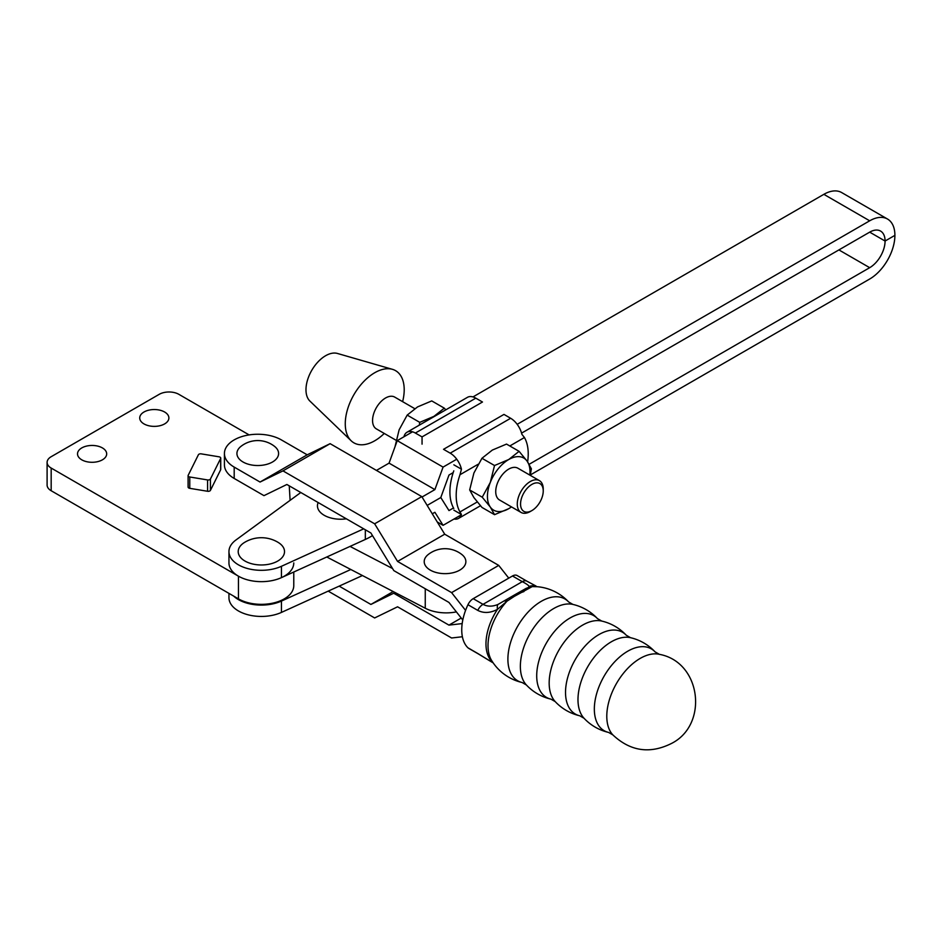 <?xml version="1.0" encoding="UTF-8"?>
<svg xmlns="http://www.w3.org/2000/svg" width="942" height="942" viewBox="0 0 942 942"><rect width="100%" height="100%" fill="white"/><g stroke="black" fill="none" stroke-linecap="round" stroke-linejoin="round"><path stroke-width="1.41" d="M277.737 561.055A23.15 13.365 0 0 0 278.043 542.333A32.428 32.428 0 0 0 244.685 542.333A23.15 13.365 0 0 0 245.155 561.149A23.15 13.365 0 0 0 277.737 561.055M372.479 535.598A59.04 34.089 180 0 1 365.331 539.448L281.434 577.634A32.417 18.71 180 0 1 238.444 576.174A32.417 18.71 180 0 1 228.953 562.939L228.953 551.6A32.417 18.71 0 0 0 238.444 564.835A32.417 18.71 0 0 0 281.434 566.295L363.706 528.839M300.792 492.513L235.912 540.013A32.417 18.71 0 0 0 228.953 551.6M362.435 575.538L281.434 612.418A32.417 18.71 180 0 1 247.216 614.561A32.417 18.71 180 0 1 228.953 597.723L228.953 593.378M517.182 424.324L869.69 220.805A35.655 20.583 -60 0 1 887.517 219.039A35.655 20.583 -60 0 1 894.9 235.359L885.08 241.034A21.76 12.564 120 0 0 880.57 231.073A21.76 12.564 120 0 0 869.69 232.144L521.585 433.12M529.157 464.288L869.69 267.681A21.76 12.564 120 0 0 885.08 241.034L869.69 232.144L885.08 241.034L894.9 235.359A35.655 20.583 -60 0 1 869.69 279.02L530.299 474.968M453.196 472.601L448.981 475.039L440.797 497.541L427.162 505.407L440.797 497.541L448.981 510.576L453.502 507.962M318.172 502.545A23.15 13.365 0 0 0 346.326 518.807M412.537 431.813L397.241 440.644L389.058 463.134L434.886 489.605L443.081 467.102L456.74 459.213M389.058 463.134L376.447 470.411M422.051 497.011L434.886 489.605M397.241 440.644L443.081 467.102M887.517 219.039L841.677 192.568A35.655 20.583 120 0 0 823.85 194.335L472.978 396.923M233.663 596.098A32.417 18.71 -0 0 0 281.434 601.078L350.813 569.498M437.253 521.962L443.081 525.33L461.38 514.768M443.081 525.33L434.886 512.283L432.272 513.79M102.407 447.921A14.589 8.419 0 0 0 86.511 446.096A14.589 8.419 0 0 0 77.515 453.879A14.589 8.419 0 0 0 81.777 459.826A14.589 8.419 0 0 0 97.674 461.651A14.589 8.419 0 0 0 106.681 453.879A14.589 8.419 0 0 0 102.407 447.921M164.615 412.007A14.589 8.419 0 0 0 148.718 410.182A14.589 8.419 0 0 0 139.722 417.965A14.589 8.419 0 0 0 143.985 423.912A14.589 8.419 0 0 0 159.881 425.737A14.589 8.419 0 0 0 168.889 417.965A14.589 8.419 0 0 0 164.615 412.007M220.051 457.153A2.32 1.342 0 0 0 219.05 456.811L201.247 453.867A2.32 1.342 0 0 0 198.385 454.786L188.176 475.333A2.32 1.342 0 0 0 188.094 475.71A2.32 1.342 0 0 0 189.766 476.993L207.57 479.937A2.32 1.342 0 0 0 210.431 479.019L220.64 458.471A2.32 1.342 0 0 0 220.734 458.095A2.32 1.342 0 0 0 220.051 457.153M249.135 434.91L178.862 394.333A13.895 8.019 0 0 0 159.21 394.333L51.174 456.705A13.895 8.019 0 0 0 47.1 462.381L47.1 485.059A13.895 8.019 0 0 0 51.174 490.735L238.444 598.865A32.417 18.71 0 0 0 273.769 602.915A32.417 18.71 0 0 0 293.774 585.63L293.774 572.018M290.101 500.332L289.253 485.848M47.1 462.381A13.895 8.019 0 0 0 51.174 468.056L238.444 576.174A32.417 18.71 0 0 0 273.769 580.237A32.417 18.71 0 0 0 293.774 562.939M188.176 486.684A2.32 1.342 0 0 0 188.094 487.049A2.32 1.342 0 0 0 189.766 488.333L207.57 491.277A2.32 1.342 0 0 0 210.431 490.37L220.64 469.811A2.32 1.342 0 0 0 220.734 469.434A2.32 1.342 0 0 0 220.64 469.069M608.556 732.417L608.556 732.417A47.218 27.259 -60 0 1 595.886 696.562A47.218 27.259 -60 0 1 627.725 651.216A47.218 27.259 -60 0 1 655.067 651.864L659.353 654.325A47.218 27.259 -60 0 0 640.183 658.411A47.218 27.259 -60 0 0 610.557 696.279A47.218 27.259 -60 0 0 612.842 734.89L608.556 732.417A48.619 48.619 0 0 1 584.028 718.251L584.028 718.251A47.218 27.259 -60 0 1 581.756 679.641A47.218 27.259 -60 0 1 611.37 641.773A47.218 27.259 -60 0 1 630.539 637.699L626.253 635.226A48.619 48.619 0 0 0 601.726 621.061L597.44 618.588A48.619 48.619 0 0 0 572.913 604.423L568.638 601.95A48.619 48.619 0 0 0 534.232 586.548L534.232 586.548A44.733 25.823 -60 0 0 532.23 586.607L514.391 596.321L507.043 601.149L497.458 609.356C490.346 613.101 483.788 613.442 477.782 610.392L467.962 604.717A9.255 5.346 -60 0 1 473.202 598.665L512.483 575.986A9.255 5.346 -60 0 1 517.123 575.527L526.943 581.202A9.255 5.346 -60 0 0 522.304 581.661L512.483 575.986M601.726 621.061A47.218 27.259 -60 0 0 582.556 625.147A47.218 27.259 -60 0 0 552.942 663.003A47.218 27.259 -60 0 0 555.215 701.613L555.215 701.613A48.619 48.619 0 0 0 579.742 715.779L579.742 715.779A47.218 27.259 -60 0 1 567.072 679.924A47.218 27.259 -60 0 1 598.912 634.59A47.218 27.259 -60 0 1 626.253 635.226M572.913 604.423A47.218 27.259 -60 0 0 553.755 608.508A47.218 27.259 -60 0 0 524.129 646.377A47.218 27.259 -60 0 0 526.401 684.987L526.401 684.987A48.619 48.619 0 0 0 550.94 699.141L550.94 699.141A47.218 27.259 -60 0 1 538.259 663.286A47.218 27.259 -60 0 1 570.098 617.952A47.218 27.259 -60 0 1 597.44 618.588M507.126 599.771A9.255 1.531 57.7 0 0 507.055 599.795A9.255 1.531 57.7 0 0 507.043 601.149A44.733 25.823 -60 0 0 491.583 660.424L491.583 660.424A48.619 48.619 0 0 0 522.127 682.514L522.127 682.514A47.218 27.259 -60 0 1 509.445 646.659A47.218 27.259 -60 0 1 541.285 601.314A47.218 27.259 -60 0 1 568.638 601.95M274.546 446.367A20.842 12.034 180 0 1 272.497 462.004A20.842 12.034 180 0 1 244.178 462.616A20.842 12.034 180 0 1 240.975 446.367A27.188 27.188 0 0 1 274.546 446.367M459.778 570.122A20.842 12.034 0 0 0 461.827 554.497A27.188 27.188 0 0 0 428.257 554.497A20.842 12.034 0 0 0 431.46 570.746A20.842 12.034 0 0 0 459.778 570.122M465.572 610.381L451.595 592.624L397.571 561.432L374.645 523.811L282.977 470.882L260.051 482.045L234.193 467.102A33.335 19.252 180 0 1 224.42 453.502A33.335 19.252 180 0 1 234.193 439.89A33.335 19.252 180 0 1 281.34 439.89L307.198 454.821L330.124 443.67L421.792 496.599L444.718 534.208L498.73 565.4L508.762 578.141M467.962 647.813L477.782 653.489A9.255 5.346 120 0 0 478.395 653.948L468.563 648.273A9.255 5.346 -60 0 1 467.962 647.813A43.991 25.399 -60 0 1 467.962 604.717M477.782 653.489L493.184 662.897M536.693 586.701L532.23 586.607A9.255 9.114 73 0 0 529.698 586.996L528.132 587.69M473.202 598.665L483.022 604.34C487.426 606.695 492.419 606.73 497.977 604.446L515.038 594.638L523.917 591.588L524.517 589.374M504.983 601.055L506.843 599.936M528.556 587.384L528.957 586.548C528.968 585.594 526.755 583.969 522.304 581.661L483.022 604.34A9.255 5.346 120 0 0 477.782 610.392M497.977 604.446A9.255 3.132 70.2 0 0 497.458 609.356A43.991 25.399 -60 0 0 492.854 662.414M512.86 595.98A9.255 2.296 56.6 0 1 514.391 596.321M515.203 594.543L526.036 588.42A9.255 7.677 65.9 0 1 529.039 587.855M528.957 586.548A9.255 9.126 -33.7 0 1 536.622 586.666M224.42 453.502L224.42 464.842A33.335 19.252 -0 0 0 234.193 478.454L263.972 495.645L286.886 484.482L370.889 532.984L393.815 570.605L448.945 602.433L462.781 620.013M260.051 482.045L307.198 454.821M451.595 592.624L498.73 565.4M397.571 561.432L444.718 534.208M374.645 523.811L421.792 496.599M282.977 470.882L330.124 443.67M339.179 586.136L370.889 604.446L393.203 591.552M370.889 604.446L395.098 592.542M462.381 636.745L451.595 637.993L397.571 606.801L374.645 617.952L328.193 591.129M393.815 593.283L448.945 625.123L461.227 618.034M448.945 625.123L462.181 623.592M531.889 510.588L530.252 511.53A18.357 10.598 -60 0 1 524.67 513.296A18.357 10.598 -60 0 1 521.079 512.448A18.357 10.598 -60 0 1 519.654 494.02A18.357 10.598 -60 0 1 535.845 479.784A18.357 10.598 -60 0 1 539.436 480.644A18.357 10.598 -60 0 1 543.24 489.051L543.24 490.935A16.049 9.267 120 0 0 536.775 482.846A16.049 9.267 120 0 0 521.656 497.765A16.049 9.267 120 0 0 527.014 512.13A16.049 9.267 120 0 0 531.889 510.588A16.049 9.267 120 0 0 543.24 490.935M539.436 480.644L517.888 468.209A18.357 10.598 120 0 0 514.297 467.35A18.357 10.598 120 0 0 498.106 481.574A18.357 10.598 120 0 0 499.531 500.002L521.079 512.448M396.052 440.255L376.364 428.893A18.357 10.598 -60 0 1 374.94 410.465A18.357 10.598 -60 0 1 391.13 396.241A18.357 10.598 -60 0 1 394.722 397.1L414.751 408.663M384.265 433.45A41.672 24.056 -60 0 1 362.058 444.789A41.672 24.056 -60 0 1 351.166 440.785A41.672 24.056 -60 0 1 351.931 398.372A41.672 24.056 -60 0 1 387.409 368.722A41.672 24.056 -60 0 1 392.414 369.323A41.672 24.056 -60 0 1 402.623 401.657M351.166 440.785L309.906 401.08A27.777 16.038 -60 0 1 310.424 372.808A27.777 16.038 -60 0 1 334.08 353.05A27.777 16.038 -60 0 1 337.413 353.45L392.414 369.323M527.626 461.874A51.115 29.508 120 0 0 528.226 453.938A51.115 29.508 120 0 0 524.435 437.524L521.892 434.309A16.673 9.62 -120 0 0 510.646 418.272L450.205 453.161A16.673 9.62 60 0 1 461.45 469.198L459.979 474.733A51.115 29.508 120 0 0 459.979 511.942L461.45 514.532A16.673 9.62 60 0 1 458.542 518.406A16.673 9.62 60 0 1 453.962 519.042M494.526 514.673L490.287 507.032A30.097 17.38 120 0 0 508.715 508.68L494.526 514.673L481.951 507.42L473.908 497.588L469.669 489.934L473.908 473.014L481.951 458.271L492.336 450.076L506.525 444.082L519.101 451.336L527.143 461.18L531.382 468.822L530.228 475.321M511.459 506.89A30.097 17.38 120 0 1 508.715 508.68L511.518 506.926M529.816 475.086A30.097 17.38 120 0 0 527.143 461.18A30.097 17.38 120 0 0 508.715 459.531A30.097 17.38 120 0 0 490.287 482.457A30.097 17.38 120 0 0 490.287 507.032L482.233 497.199L490.287 482.457L494.526 465.525L508.715 459.531L519.101 451.336M469.669 489.934L482.233 497.199M481.951 458.271L494.526 465.525M453.797 508.468A51.115 29.508 -60 0 1 453.797 470.835M461.45 469.198L453.856 464.818M453.856 510.152L461.45 514.532M450.205 453.161L443.529 449.31L503.97 414.409L510.646 418.272M404.613 436.382L404.118 436.099A16.673 9.62 60 0 1 407.038 432.225A16.673 9.62 60 0 1 415.363 433.049L422.051 436.9L482.481 402.01L475.804 398.16A16.673 9.62 -120 0 0 467.467 397.324L407.038 432.225M422.051 444.165L422.051 436.9M437.441 414.668A30.097 17.38 120 0 0 433.932 416.364L444.318 408.169L445.802 409.841M419.308 425.136L419.743 422.357L433.932 416.364A30.097 17.38 120 0 0 430.423 418.719M394.957 446.932L399.125 429.835L407.18 415.092L417.565 406.909L431.754 400.915L444.318 408.169M407.18 415.092L419.743 422.357M326.792 556.993L425.254 608.238A31.251 18.039 0 0 0 456.387 611.888M350.035 546.407L392.543 568.532M823.85 194.335L869.69 220.805M281.434 577.634L281.434 566.295M365.331 539.448L365.331 529.781M281.434 601.078L281.434 612.418M838.91 249.913L869.69 267.681M51.174 490.735L51.174 468.056M238.444 598.865L238.444 576.174M220.64 458.471L220.64 469.811M189.766 476.993L189.766 488.333M207.57 479.937L207.57 491.277M210.431 479.019L210.431 490.37M478.395 653.948L492.113 662.273M234.193 478.454L234.193 467.102M478.112 464.265L459.979 474.733M459.979 511.942L477.253 501.968M524.435 437.524L509.799 445.978M415.363 433.049L475.804 398.16M425.254 588.762L425.254 608.238M220.734 458.095L220.734 469.434M188.094 475.71L188.094 487.049M579.742 715.779L584.028 718.251M550.94 699.141L555.215 701.613M522.127 682.514L526.401 684.987M659.353 654.325C701.39 662.002 708.761 724.822 671.434 743.485C649.933 754.189 630.398 751.327 612.842 734.89M655.067 651.864A48.619 48.619 0 0 0 630.539 637.699M526.036 588.42L529.698 586.996M536.092 586.077L526.943 581.202M480.467 505.748L458.542 518.406"/></g></svg>
